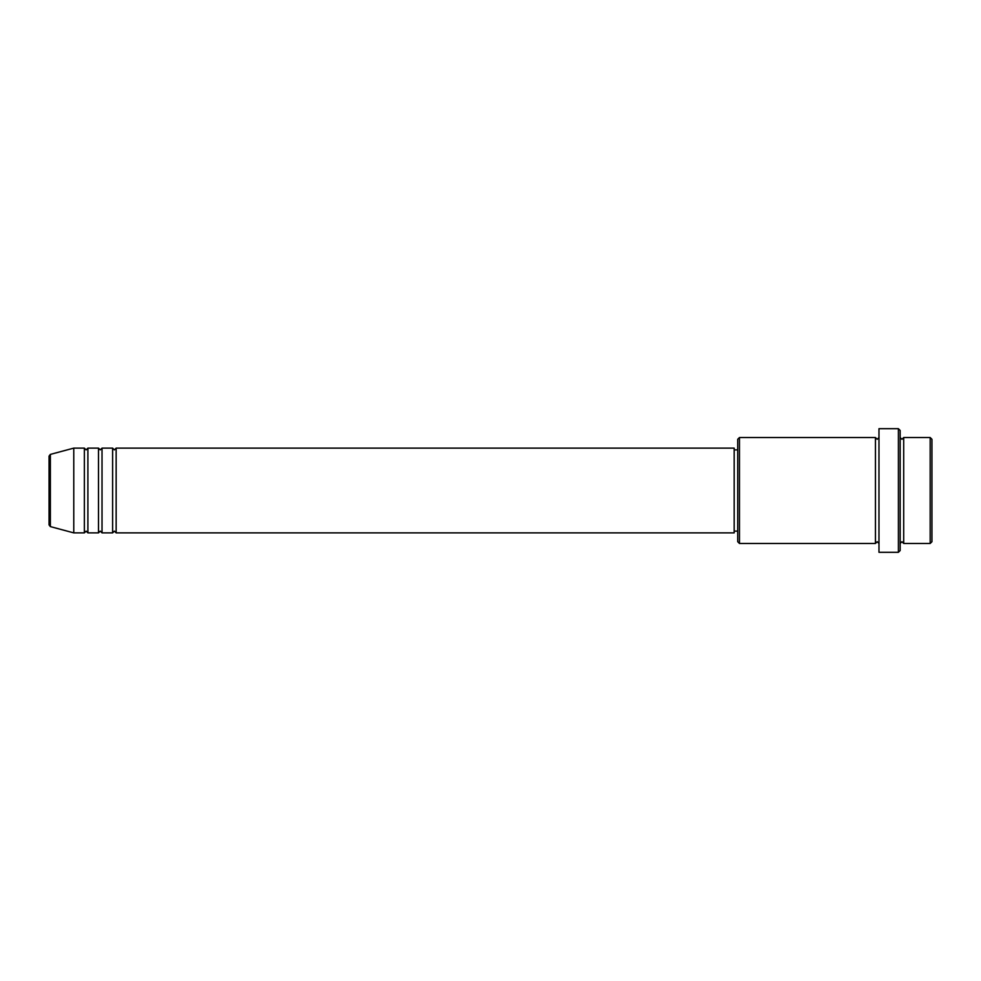 <?xml version="1.0" encoding="UTF-8"?>
<svg xmlns="http://www.w3.org/2000/svg" width="981" height="981" viewBox="0 0 981 981"><rect width="100%" height="100%" fill="white"/><g stroke="black" fill="none" stroke-linecap="round" stroke-linejoin="round"><path stroke-width="1.47" d="M49.05 524.896L49.05 456.104L50.362 454.399L50.362 526.601L49.05 524.896M116.15 448.121L116.15 532.879L734.18 532.879L734.18 448.121L116.15 448.121L114.385 449.887L112.619 448.121L112.619 532.879L102.024 532.879L102.024 448.121L112.619 448.121M98.492 448.121L98.492 532.879L87.898 532.879L87.898 448.121L98.492 448.121L100.258 449.887L102.024 448.121M84.366 448.121L84.366 532.879L73.771 532.879L73.771 448.121L84.366 448.121L86.132 449.887L87.898 448.121M930.184 437.526L931.95 439.292L931.95 541.708L930.184 543.474L930.184 437.526L903.697 437.526L903.697 543.474L930.184 543.474M739.478 543.474L737.712 541.708L737.712 439.292L739.478 437.526L739.478 543.474L875.444 543.474L875.444 437.526L877.21 439.292L878.976 437.526M898.4 428.697L900.166 430.463L900.166 550.537L898.4 552.303L898.4 428.697L878.976 428.697L878.976 552.303L898.4 552.303M900.166 437.526L901.931 439.292L903.697 437.526M734.18 531.113L737.712 531.113M50.362 526.601L73.771 532.879M50.362 454.399L73.771 448.121M739.478 437.526L875.444 437.526M734.18 449.887L737.712 449.887M875.444 543.474L877.21 541.708L878.976 543.474M903.697 543.474L901.931 541.708L900.166 543.474M87.898 532.879L86.132 531.113L84.366 532.879M102.024 532.879L100.258 531.113L98.492 532.879M116.15 532.879L114.385 531.113L112.619 532.879"/></g></svg>
